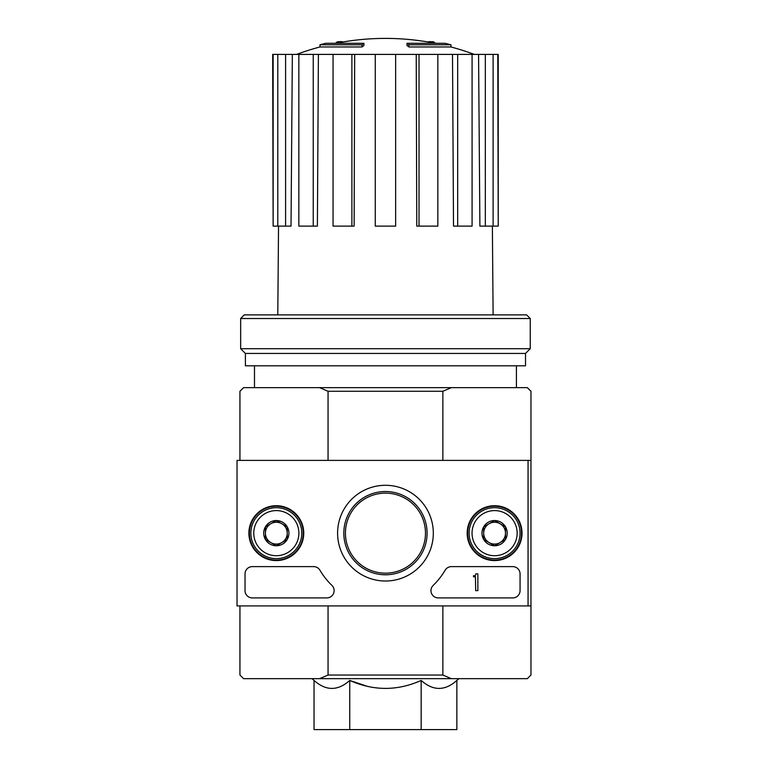 <?xml version="1.0" encoding="UTF-8"?>
<svg xmlns="http://www.w3.org/2000/svg" width="768" height="768" viewBox="0 0 768 768"><rect width="100%" height="100%" fill="white"/><g stroke="black" fill="none" stroke-linecap="round" stroke-linejoin="round"><path stroke-width="1.15" d="M345.437 533.155A40.013 40.013 0 0 1 405.466 498.499A40.013 40.013 0 0 1 405.466 567.811A40.013 40.013 0 0 1 345.437 533.155M362.026 44.784A254.64 82.906 90 0 1 363.926 43.306L363.926 45.485A254.64 82.906 90 0 0 362.026 46.963L362.026 44.784L319.978 44.784L319.978 46.963A254.65 254.65 0 0 0 296.592 54.403M362.026 46.963L319.978 46.963M363.926 43.306L325.795 43.306A254.65 254.65 0 0 0 319.978 44.784M337.344 42.989L337.344 41.818A250.915 43.574 -90 0 0 335.539 43.306M342.086 42.125L342.086 41.635A249.245 144.739 90 0 0 337.344 41.818M408.883 46.963L408.883 44.784A254.64 82.906 -90 0 0 406.982 43.306L406.982 45.485A254.64 82.906 -90 0 1 408.883 46.963L450.941 46.963L450.941 44.784L408.883 44.784M428.822 42.125L428.822 41.635A249.245 144.739 -90 0 1 433.565 41.818L433.565 42.989M435.37 43.306A250.915 43.574 90 0 0 433.565 41.818M450.941 44.784A254.65 254.65 0 0 0 445.114 43.306L406.982 43.306M421.162 680.429L421.162 729.6L456.864 729.6L456.864 680.429C444.97 691.056 433.066 691.056 421.162 680.429C397.469 691.046 373.661 691.046 349.747 680.429L367.526 686.4M314.045 680.429L314.045 729.6L349.747 729.6L349.747 680.429C337.853 691.056 325.949 691.056 314.045 680.429L311.971 678.672M442.858 605.914L442.858 675.034L328.051 675.034L328.051 605.914M528.058 605.914L530.966 605.914L530.966 460.397L528.058 460.397L528.058 605.914L237.034 605.914L237.034 460.397L528.058 460.397M530.966 460.397L530.966 391.277L527.338 387.638L451.344 387.638L442.858 391.277L442.858 460.397M442.858 391.277L328.051 391.277L328.051 460.397M442.858 675.034L451.344 678.672L319.574 678.672L328.051 675.034M239.942 605.914L239.942 675.034L243.581 678.672L319.574 678.672M451.344 678.672L527.338 678.672L530.966 675.034L530.966 605.914M451.344 387.638L243.581 387.638L239.942 391.277L239.942 460.397M328.051 391.277L319.574 387.638M349.747 729.6L421.162 729.6M254.486 365.808L254.486 387.638M416.227 54.403L419.021 54.403L419.021 226.118L416.774 226.118L416.227 54.403L354.682 54.403L354.134 226.118L351.888 226.118L351.888 54.403L354.682 54.403M419.021 54.403L498.23 54.403L498.23 226.118L497.77 54.403M273.139 54.403L273.139 226.118L272.678 54.403L292.339 54.403L291.024 226.118L285.59 226.118L285.59 54.403M298.838 54.403L313.238 54.403L313.238 226.118L298.838 226.118L298.838 54.403L292.339 54.403M313.238 54.403L318.403 54.403L317.395 226.118L313.238 226.118M351.888 226.118L333.062 226.118L333.062 54.403L318.403 54.403M333.062 54.403L351.888 54.403M278.534 226.118L277.795 314.88M485.318 54.403L485.318 226.118L479.894 226.118L478.57 54.403M457.67 54.403L457.67 226.118L453.514 226.118L452.506 54.403M485.318 226.118L497.77 226.118M493.114 226.118L493.114 54.403M457.67 226.118L472.08 226.118L472.08 54.403M419.021 226.118L437.846 226.118L437.846 54.403M395.645 54.403L395.645 226.118L375.274 226.118L375.274 54.403M273.139 226.118L277.795 226.118L277.795 54.403M277.795 226.118L285.59 226.118M530.246 318.518L526.608 314.88L244.301 314.88L240.662 318.518L240.662 348.71L530.246 348.71L530.246 318.518L240.662 318.518M530.246 348.71L525.514 353.443L245.395 353.443L240.662 348.71M525.514 353.443L525.514 365.808L245.395 365.808L245.395 353.443M248.89 533.155A27.427 27.427 0 0 1 290.035 509.395A27.427 27.427 0 0 1 290.035 556.906A27.427 27.427 0 0 1 248.89 533.155M467.165 533.155A27.427 27.427 0 0 1 508.31 509.395A27.427 27.427 0 0 1 508.31 556.906A27.427 27.427 0 0 1 467.165 533.155M337.594 533.155A47.866 47.866 0 0 1 409.382 491.702A47.866 47.866 0 0 1 409.382 574.608A47.866 47.866 0 0 1 337.594 533.155M512.784 566.621A7.277 7.277 0 0 1 520.061 573.898L520.061 590.63A7.277 7.277 0 0 1 512.784 597.907L438.24 597.907A7.277 7.277 0 0 1 433.171 585.408A72.758 72.758 0 0 0 445.171 570.192A7.277 7.277 0 0 1 451.43 566.621L512.784 566.621M313.661 566.621A7.277 7.277 0 0 1 319.92 570.192A72.758 72.758 0 0 0 331.92 585.408A7.277 7.277 0 0 1 326.851 597.907L252.307 597.907A7.277 7.277 0 0 1 245.03 590.63L245.03 573.898A7.277 7.277 0 0 1 252.307 566.621L313.661 566.621M249.398 533.155A26.918 26.918 0 0 1 289.776 509.837A26.918 26.918 0 0 1 289.776 556.464A26.918 26.918 0 0 1 249.398 533.155M467.674 533.155A26.918 26.918 0 0 1 508.051 509.837A26.918 26.918 0 0 1 508.051 556.464A26.918 26.918 0 0 1 467.674 533.155M343.824 533.155A41.635 41.635 0 0 1 406.272 497.098A41.635 41.635 0 0 1 406.272 569.213A41.635 41.635 0 0 1 343.824 533.155M477.859 573.898L475.67 573.898L475.67 574.627A1.094 1.094 0 0 1 474.586 575.722L473.491 575.722L473.491 576.806L474.95 576.806A0.73 0.73 0 0 0 475.43 576.624L475.67 590.63L477.859 590.63L477.859 573.898M483.677 526.848L494.592 520.55L505.507 526.848L505.507 539.453L494.592 545.76L483.677 539.453L483.677 526.848A12.605 12.605 0 0 1 505.507 526.848A12.605 12.605 0 0 1 494.592 545.76A12.605 12.605 0 0 1 483.677 526.848L483.677 539.453L494.592 545.76L505.507 539.453L505.507 526.848L500.045 523.699A10.915 10.915 0 0 1 500.045 542.602A10.915 10.915 0 0 1 483.677 533.155A10.915 10.915 0 0 1 489.139 523.699L483.677 526.848M472.042 533.155A22.55 22.55 0 0 1 505.872 513.619A22.55 22.55 0 0 1 505.872 552.691A22.55 22.55 0 0 1 472.042 533.155M469.123 533.155A25.469 25.469 0 0 1 507.322 511.104A25.469 25.469 0 0 1 507.322 555.206A25.469 25.469 0 0 1 469.123 533.155M489.139 523.699A10.915 10.915 0 0 1 500.045 523.699L494.592 520.55L489.139 523.699M265.402 526.848L276.317 520.55L287.232 526.848L287.232 539.453L276.317 545.76L265.402 539.453L265.402 526.848A12.605 12.605 0 0 1 287.232 526.848A12.605 12.605 0 0 1 276.317 545.76A12.605 12.605 0 0 1 265.402 526.848L265.402 539.453L276.317 545.76L287.232 539.453L287.232 526.848L281.779 523.699A10.915 10.915 0 0 1 281.779 542.602A10.915 10.915 0 0 1 265.402 533.155A10.915 10.915 0 0 1 270.864 523.699L265.402 526.848M253.766 533.155A22.55 22.55 0 0 1 287.597 513.619A22.55 22.55 0 0 1 287.597 552.691A22.55 22.55 0 0 1 253.766 533.155M250.858 533.155A25.469 25.469 0 0 1 289.046 511.104A25.469 25.469 0 0 1 289.046 555.206A25.469 25.469 0 0 1 250.858 533.155M270.864 523.699A10.915 10.915 0 0 1 281.779 523.699L276.317 520.55L270.864 523.699M456.864 680.429L458.938 678.672M516.422 365.808L516.422 387.638M435.197 43.306A254.65 254.65 0 0 0 335.712 43.306M474.317 54.403A254.65 254.65 0 0 0 450.941 46.963M492.374 226.118L493.114 314.88"/></g></svg>
